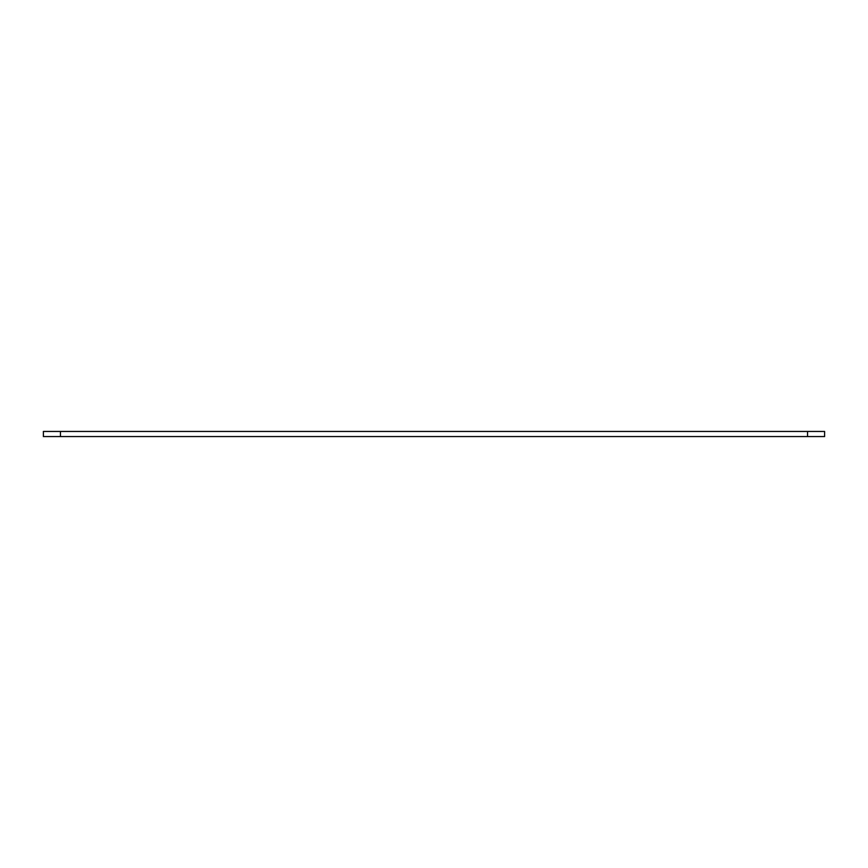 <?xml version="1.0" encoding="UTF-8"?>
<svg xmlns="http://www.w3.org/2000/svg" width="868" height="868" viewBox="0 0 868 868"><rect width="100%" height="100%" fill="white"/><g stroke="black" fill="none" stroke-linecap="round" stroke-linejoin="round"><path stroke-width="1.3" d="M807.544 431.439L807.544 436.561L824.6 436.561L824.6 431.439L43.4 431.439L43.4 436.561L60.456 436.561L60.456 431.439M807.544 436.561L60.456 436.561"/></g></svg>

